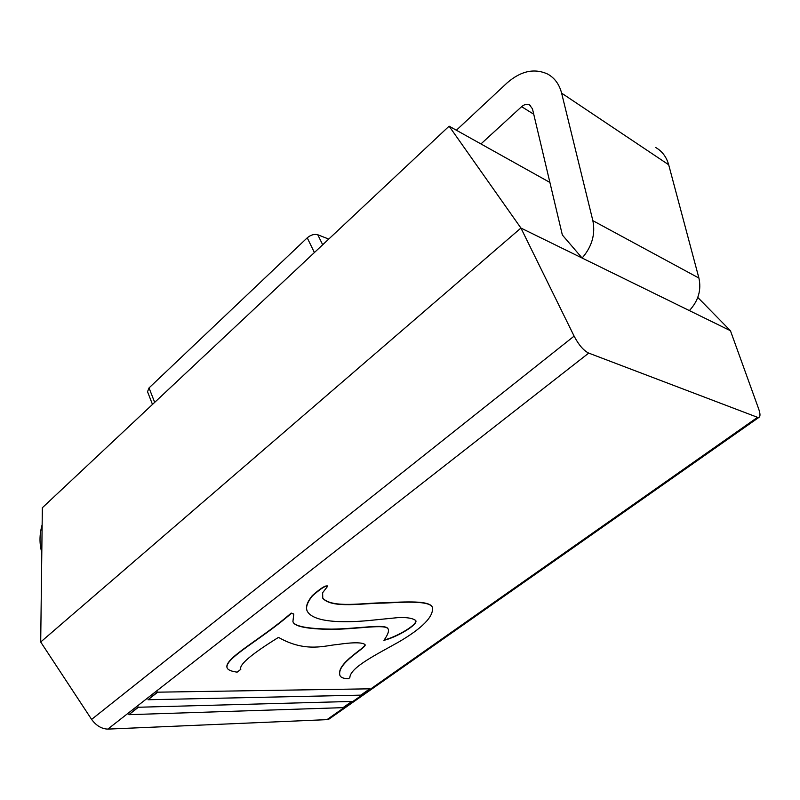 <?xml version="1.0" encoding="UTF-8"?>
<svg xmlns="http://www.w3.org/2000/svg" width="800" height="800" viewBox="0 0 800 800"><rect width="100%" height="100%" fill="white"/><g stroke="black" fill="none" stroke-linecap="round" stroke-linejoin="round"><path stroke-width="1.2" d="M138.29 706.97L128.88 714.68L138.39 707.25L351.87 701.43L138.39 707.25M157.6 691.89L147.99 699.75L157.7 692.18L369.82 688.82L157.7 692.18M327.59 586.1L327.58 585.91C326.72 586.62 326.7 582.98 312.27 595.63C307.07 602.17 305.37 607.27 307.16 610.96L307.22 611.09M415.73 620.45C417.74 624.73 396.28 637.09 384.14 640.01M432.42 607.4L432.36 607.27C429.89 600.35 405.66 601.72 383.96 602.84C365.01 602.61 332.19 608.78 322.71 598.07M365.01 644.6C366.66 647.34 336.4 662.99 339.79 675.06L339.84 675.18M293.7 613.96L291.2 613.09C261.89 638.86 224.31 658.05 226.99 667.48L227.05 667.62M388.17 629.08L388.12 628.95C386.17 623.33 359.22 628.79 331.53 629.13C306.58 628.78 293.7 626.15 292.88 621.26M588.72 353.1L757.54 417.33L326.99 719.64L107.82 729.11L588.72 353.1C583.61 350.62 578.74 344.96 574.11 336.12L91.61 719.41C96.2 725.65 101.6 728.88 107.82 729.11M351.87 701.43L343.01 707.65L128.88 714.68M369.82 688.82L360.8 695.15L147.99 699.75M240.81 669.34L237.14 672.15C231.15 671.34 227.8 669.88 227.09 667.76C224.41 658.33 262 639.14 291.32 613.37L293.76 614.1L292.94 621.4C293.53 626.31 306.28 628.99 331.19 629.41C358.96 629.11 386.3 623.56 388.23 629.2C389.12 631.3 387.68 635.01 383.92 640.33C396.11 637.54 418.27 624.78 415.8 620.57C412.71 618.18 406.78 617.19 398.01 617.62L375.41 619.87C360.34 621.59 315.03 625.59 307.28 611.23C305.49 607.55 307.19 602.45 312.38 595.92C326.82 583.26 326.84 586.9 327.7 586.19L322.63 592.74L322.77 598.21C331.98 609.12 365 602.87 383.96 603.11C405.69 601.98 430.01 600.59 432.48 607.52C433.62 616.66 422.38 628.14 398.76 641.98C376.15 654.69 350.12 667.51 349.83 677.7L348.38 678.72C343.49 678.63 340.66 677.49 339.89 675.3C336.5 663.06 367.39 647.33 365.07 644.72C362.48 641.65 348.41 642.81 337.72 644.5C325.96 645.17 306.07 653.18 278.5 637.38C251.58 654.06 239 664.68 240.77 669.23L240.73 669.12M326.99 719.64L329.97 718.4M697.78 297.44L730.44 330.72L758.63 408.8C760.38 413.81 760.43 416.7 758.78 417.48L757.54 417.33M533.74 114.24L521.62 106.67C524.28 104.39 526.9 103.78 529.47 104.86L532.46 108.83L562.35 235L582.11 258.03L689.38 310.6C698.35 300.88 701.52 290.04 698.91 278.06L592.86 220.67C595.54 234.23 591.96 246.69 582.11 258.03L520.93 228.05L574.11 336.12M730.44 330.72L689.38 310.6M40.7 642L520.93 228.05L449.11 126.17L42.35 507.74L40.7 642L91.61 719.41M592.86 220.67L561.61 93.13L668.68 164.76L698.91 278.06M456.38 130.23L507.07 82.93C520.85 70.93 534.4 67.99 547.74 74.1C554.71 78.01 559.33 84.35 561.61 93.13M521.62 106.67L480.94 143.94M668.68 164.76C666.48 156.93 662.12 151.16 655.6 147.45M41.8 552.5C39.3 543.63 39.42 534.38 42.14 524.76M449.11 126.17L549.89 182.43M328.74 239.08L317.78 234.76C314.33 233.84 310.82 234.86 307.24 237.83L149.03 387.92L147.53 391.73L152.49 404.42M154.69 402.36L149.03 387.92M314.39 252.55L307.24 237.83M322.69 244.76L317.78 234.76M758.78 417.48L328.75 719.25M530.42 105.46L529.47 104.86"/></g></svg>
